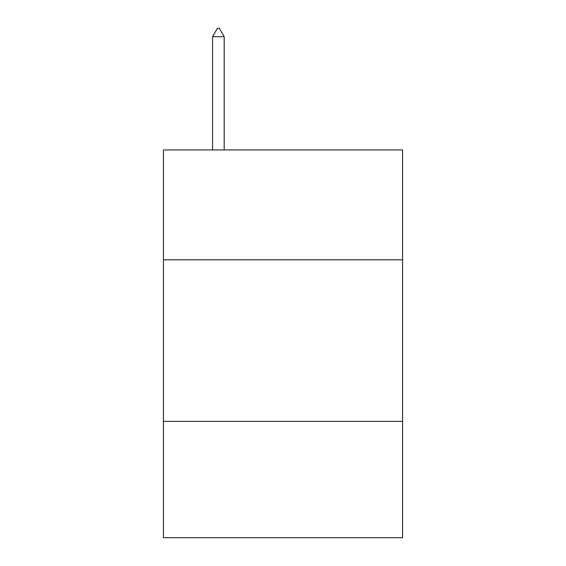 <?xml version="1.0" encoding="UTF-8"?>
<svg xmlns="http://www.w3.org/2000/svg" width="566" height="566" viewBox="0 0 566 566"><rect width="100%" height="100%" fill="white"/><g stroke="black" fill="none" stroke-linecap="round" stroke-linejoin="round"><path stroke-width="0.85" d="M402.56 259.801L402.56 149.933L163.44 149.933L163.44 259.801L402.56 259.801L402.56 537.7L163.44 537.7L163.44 259.801M402.56 421.366L163.44 421.366M224.186 36.705L219.339 28.3L217.401 28.3L212.554 36.705L224.186 36.705L224.186 149.933M212.554 36.705L212.554 149.933"/></g></svg>
